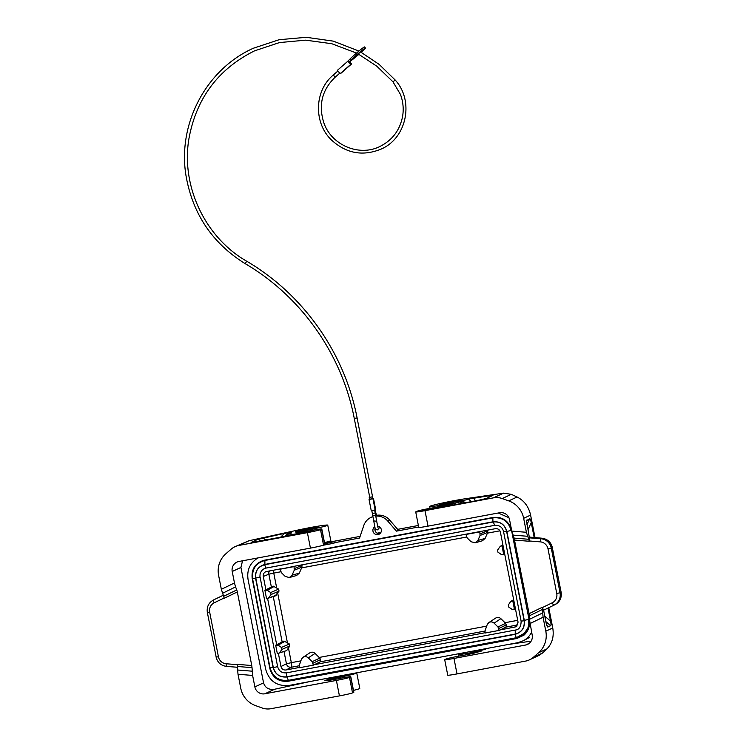 <?xml version="1.0" encoding="UTF-8"?>
<svg xmlns="http://www.w3.org/2000/svg" width="746" height="746" viewBox="0 0 746 746"><rect width="100%" height="100%" fill="white"/><g stroke="black" fill="none" stroke-linecap="round" stroke-linejoin="round"><path stroke-width="1.12" d="M332.082 542.361L324.678 543.629M329.779 542.678L332.091 542.333L331.662 543.526L333.984 543.228L323.177 545.242M333.984 543.228L331.662 543.517M333.9 542.827L359.563 538.034L363.759 525.576A14.361 14.09 -114.9 0 1 372.851 516.67M418.674 526.984L396.387 531.143L398.467 530.303L389.785 520.148A14.361 14.09 -114.9 0 0 376.599 515.318M531.628 632.188C529.744 635.89 526.993 638.744 523.375 640.721L517.78 642.688L288.982 685.462C276.98 686.469 269.222 681.117 265.707 669.386L248.036 579.306C246.74 569.897 250.078 562.764 258.06 557.905M487.623 530.145L487.772 532.336L485.133 538.398L482.448 540.747L475.202 542.808L477.878 540.458L485.133 538.398M301.813 564.881L301.962 567.072L299.323 573.133L292.068 575.194L289.392 577.544L285.252 576.471L281.373 572.648L280.179 569.198L295.136 566.121L466.884 534.015L465.98 534.462L467.183 537.913L471.062 541.736L475.202 542.808M289.392 577.544L296.647 575.474L299.323 573.133M275.405 595.858L266.564 598.74L264.905 590.291L273.241 586.142L278.64 589.116L279.032 591.112L275.162 595.923M286.175 650.754L277.335 653.627L275.675 645.187L284.012 641.038L289.411 644.012L281.428 647.453L281.82 649.449L279.601 652.778L285.932 650.82M300.703 660.9L291.341 662.653L288.46 648.004L289.793 645.999L289.411 644.012M315.073 653.403L319.82 658.084L320.51 659.66L320.202 661.842L313.367 665.134L312.173 661.683L308.285 657.869L315.073 653.403C313.423 651.985 311.66 651.799 309.795 652.853L303.007 657.31L301.477 659.138L299.127 665.796L291.425 667.222L285.951 669.983L299.454 667.456M517.705 620.336L504.995 622.714L500.883 618.667C499.233 617.25 497.47 617.063 495.605 618.117L488.817 622.584L487.287 624.402L484.937 631.06L320.202 661.842M285.951 669.983C283.377 670.197 281.708 669.05 280.962 666.532L278.389 653.431M466.884 534.015L495.409 528.681C497.983 528.466 499.643 529.613 500.398 532.131L503 545.401L500.202 546.389L497.535 550.156L497.927 552.143L501.247 554.437L503.681 554.409L502.021 545.969M265.893 589.732L263.282 576.453C263.012 574.243 263.86 572.648 265.828 571.688L281.083 568.75M529.772 637.289L523.375 640.721M296.908 531.105A10.052 0.476 -11.1 0 0 296.759 531.227A10.052 0.476 -11.1 0 0 305.785 529.93A10.052 0.476 -11.1 0 0 316.323 527.478A10.052 0.476 -11.1 0 0 316.481 527.357A10.052 0.476 -11.1 0 0 313.609 527.581A10.052 0.476 -11.1 0 0 303.678 529.408A10.052 0.476 -11.1 0 0 296.908 531.105M460.534 500.519A10.052 0.476 -11.1 0 0 460.692 500.398A10.052 0.476 -11.1 0 0 457.811 500.622A10.052 0.476 -11.1 0 0 447.889 502.45A10.052 0.476 -11.1 0 0 441.119 504.147A10.052 0.476 -11.1 0 0 440.961 504.268A10.052 0.476 -11.1 0 0 449.997 502.972A10.052 0.476 -11.1 0 0 460.534 500.519M524.569 634.613L518.228 637.243M261.687 561.421L264.69 560.143M290.007 680.035L288.17 680.38M508.931 517.724L498.235 513.006M504.995 622.714L506.32 624.924L506.002 627.106L499.177 630.398L497.983 626.948L494.094 623.134C492.444 621.707 490.682 621.53 488.817 622.584M288.46 648.004L286.958 650.176M503.681 554.409L504.697 554.045L513.77 600.297L510.525 601.714L508.306 605.043L508.688 607.039L512.017 609.333L515.467 608.941L518.069 622.211L515.943 626.789L500.277 629.913M499.177 630.398L485.31 632.99L484.937 631.06M485.254 632.72L314.467 664.649M313.367 665.134L299.5 667.726L299.127 665.796M308.285 657.869C306.634 656.443 304.881 656.266 303.007 657.31M280.179 569.198L294.045 566.606L294.232 570.242L292.068 575.194M294.045 566.606L295.136 566.121M465.98 534.462L479.846 531.87L480.042 535.507L477.878 540.458M479.846 531.87L480.946 531.385M276.663 644.619L267.618 598.544M278.911 653.319L279.601 652.778M275.675 645.187L278.109 645.159L281.428 647.453M514.442 609.305L512.791 600.856M513.77 600.297L515.467 608.941M503 545.401L504.697 554.045M268.14 598.432L271.05 594.553L270.658 592.566L278.64 589.116M264.905 590.291L267.338 590.263L270.658 592.566M493.209 517.426L263.711 560.339C255.076 563.249 251.243 569.31 252.195 578.523L269.865 668.621C272.626 677.825 278.724 682.04 288.142 681.238L516.959 638.464L524.009 635.116C528.401 631.107 530.117 626.118 529.166 620.15L511.486 530.042C508.725 520.839 502.636 516.633 493.209 517.426M345.435 674.906L345.473 675.139A10.052 0.476 168.9 0 1 345.323 675.261A10.052 0.476 168.9 0 1 329.676 678.618L327.923 678.412M487.38 648.451L482.625 650.027A10.052 0.476 168.9 0 1 469.961 652.051L469.877 651.65M396.387 531.143L387.78 521.081A14.361 14.09 -114.9 0 0 375.676 516.111M375.648 515.896L376.665 515.635M375.117 528.047A4.308 4.224 -114.9 0 0 379.9 533.67M374.66 526.853A4.308 4.224 -114.9 0 0 378.968 534.276A4.308 4.224 -114.9 0 0 377.429 526.089M494.663 525.324L494.607 525.352C499.438 525.063 502.412 527.142 503.55 531.572L506.562 531.161C504.566 524.447 500.137 521.389 493.274 521.986L264.644 564.722C258.041 566.643 255.085 571.091 255.766 578.047L273.344 667.623L277.624 666.635L259.934 576.304L260.121 573.674L261.398 570.97L263.282 569.179L265.921 568.088M494.673 525.324L493.274 521.986M515.225 630.09L515.262 634.063C521.864 632.142 524.82 627.694 524.14 620.737L521.128 621.157C521.072 626.603 519.225 629.549 515.589 630.016L286.585 672.836L286.632 676.799L515.262 634.063M264.644 564.722L265.977 568.088L494.607 525.352M266.033 568.06L494.551 525.343M260.046 577.05L255.766 578.047M277.624 666.635C278.967 671.167 281.96 673.237 286.585 672.836M266.453 559.817L264.606 560.507C255.626 563.286 251.616 569.394 252.586 578.831L270.033 667.763L273.045 667.344C275.143 674.393 279.787 677.601 286.996 676.976L514.992 634.361C521.92 632.338 525.025 627.675 524.307 620.374L506.86 531.441L511.141 530.453C508.408 521.221 502.319 517.015 492.873 517.836L492.91 521.808L264.914 564.424C257.985 566.447 254.88 571.11 255.598 578.411L252.68 578.765C251.756 569.198 255.822 563.09 264.877 560.451L264.914 564.424M499.801 517.631L493.964 517.593L264.606 560.507M529.203 626.118L524.96 632.934L527.245 630.249L529.222 625.997M286.996 676.976L288.338 680.343C278.855 681.163 272.756 676.967 270.033 667.763M514.992 634.361L516.325 637.727L288.338 680.343M516.381 637.699L524 633.839L528 627.703L528.821 623.936L528.588 619.385L524.307 620.374M542.556 612.979L529.427 619.339L529.352 615.814L542.473 609.445L543.069 617.231L545.811 631.2A22.977 22.548 65.1 0 1 538.547 652.778L546.893 648.899L542.454 653.067L539.078 655.37L529.446 659.846A17.233 16.906 -114.9 0 1 525.492 661.115L457.018 673.918A11.488 0.541 -11.1 0 1 447.749 675.195L444.709 659.716A11.488 0.541 -11.1 0 1 444.886 659.576L446.043 659.035A10.052 0.476 168.9 0 1 452.505 657.403A10.052 0.476 168.9 0 1 462.259 655.594L473.197 653.393L481.534 651.006L477.729 651.547A21.541 1.007 168.9 0 1 458.687 654.261A21.541 1.007 168.9 0 1 461.261 653.254M444.709 659.716A11.488 0.541 -11.1 0 0 453.978 658.438L525.529 645.057L529.259 643.322M507.914 644.535L531.152 641.131M529.446 659.846A17.233 16.906 -114.9 0 0 533.371 657.301L538.547 652.778M529.427 619.339L532.187 635.06A8.616 8.458 65.1 0 1 525.529 645.057M503.606 493.134L465.84 498.664A21.541 1.007 168.9 0 0 442.695 502.972A21.541 1.007 168.9 0 0 429.696 506.478A21.541 1.007 168.9 0 0 448.728 503.764L452.542 503.224L444.206 505.611L433.267 507.802A10.052 0.476 168.9 0 0 423.504 509.621A10.052 0.476 168.9 0 0 417.051 511.252L415.895 511.793A11.488 0.541 -11.1 0 0 415.718 511.924A11.488 0.541 -11.1 0 0 424.987 510.646L428.017 526.135L499.568 512.754A8.616 8.458 65.1 0 1 509.546 519.645L511.793 531.105L514.106 538.099L528.709 539.274L526.406 532.29L523.664 518.321L530.602 515.085C528.681 506.627 524.177 500.603 517.09 497.004L511.308 494.328L503.606 493.134L493.46 497.843L424.987 510.646M530.602 515.085L535.022 537.596M548.776 607.701L552.749 627.973C554.166 636.506 552.208 643.481 546.893 648.899M542.473 609.445L542.221 607.319L543.61 610.181L546.165 623.199L547.75 627.069L546.641 625.223M527.87 529.93L531.245 522.62C530.695 519.869 530.173 518.582 529.669 518.75L526.471 520.633L529.39 537.689L529.259 541.27L528.709 539.274M531.245 522.62L534.173 537.521M548.012 608.074L550.576 621.148C551.107 623.908 551.135 625.437 550.66 625.717L547.75 627.069M529.352 615.814L529.091 613.678L542.221 607.319M514.106 538.099L529.091 613.678M459.816 501.433L460.151 501.415A10.052 0.476 -11.1 0 1 461.084 501.396A10.052 0.476 -11.1 0 1 459.778 501.937L446.071 505.769L422.525 510.674L478.093 500.37L486.28 498.496L492.957 495.372L490.514 495.54L487.837 497.768M460.151 501.415L461.103 501.06A18.669 0.877 -11.1 0 0 468.675 499.037L490.514 495.54M461.103 501.06L466.138 502.608M468.675 499.037L471.155 501.666M493.46 497.843A17.233 16.906 65.1 0 1 502.226 498.552L508.744 500.883A22.977 22.548 65.1 0 1 523.664 518.321M415.718 511.924L418.758 527.413A11.488 0.541 -11.1 0 0 428.017 526.135M542.202 538.248L529.278 537.101M529.268 537.083L542.128 538.23C547.564 539.06 550.977 542.174 552.357 547.583L552.32 547.62C550.902 542.174 547.489 539.041 542.062 538.239L540.915 538.771L529.128 537.819M561.067 592.221L561.123 592.24C561.887 597.788 559.873 601.919 555.089 604.633L555.089 604.633C559.836 601.966 561.831 597.844 561.076 592.268L560.032 592.753A11.488 11.274 -114.9 0 1 553.942 605.174L543.349 610.303M324.482 542.603A21.541 1.007 -11.1 0 0 330.795 540.626L327.755 525.147A21.541 1.007 -11.1 0 0 297.766 530.089L249.061 540.71L234.962 546.697A17.233 16.906 -114.9 0 0 231.046 549.252L225.87 553.765A22.977 22.548 65.1 0 0 218.606 575.343L221.348 589.312L234.468 582.952L232.22 571.492A8.616 8.458 65.1 0 1 238.888 561.486L310.439 548.114A11.488 0.541 168.9 0 0 323.531 545.102L324.687 544.571A10.052 0.476 -11.1 0 0 324.846 544.449L321.806 528.97A10.052 0.476 -11.1 0 0 308.443 531.143L298.577 532.831L295.91 532.579L301.216 531.338A21.541 1.007 -11.1 0 0 327.755 525.147M324.687 544.571L321.647 529.091L320.5 529.623A11.488 0.541 168.9 0 1 307.399 532.635L238.916 545.429A17.233 16.906 -114.9 0 0 234.962 546.697M242.543 560.805L240.921 567.445L263.562 682.86C265.138 687.849 268.812 689.985 274.593 689.257L309.888 681.555M223.651 596.306L224.201 598.301L237.331 591.932L236.78 589.946L223.651 596.306L221.348 589.312M352.532 692.894L349.492 677.405L350.648 676.874L353.679 692.353L352.532 692.894A11.488 0.541 168.9 0 1 339.43 695.897L270.957 708.7A17.233 16.906 65.1 0 1 262.191 707.991L255.673 705.66A22.977 22.548 65.1 0 1 240.753 688.232L238.011 674.263L237.163 664.341L251.766 665.525L237.331 591.932M222.448 593.303L235.577 586.934L236.78 589.946M235.577 586.934L234.468 582.952M251.766 665.525L252.027 667.651L237.415 666.476M349.492 677.405A11.488 0.541 168.9 0 1 336.39 680.417L264.839 693.789A8.616 8.458 65.1 0 1 254.862 686.898L252.614 675.438L252.027 667.651M350.648 676.874A10.052 0.476 -11.1 0 0 350.797 676.753A10.052 0.476 -11.1 0 0 337.434 678.925L327.578 680.613L324.902 680.371L330.217 679.13A21.541 1.007 -11.1 0 0 356.747 672.929A21.541 1.007 -11.1 0 0 356.541 672.836M353.473 690.386A21.541 1.007 -11.1 0 0 359.786 688.409L356.747 672.929M353.679 692.353A10.052 0.476 -11.1 0 0 353.837 692.232L350.797 676.753M280.524 537.307L284.478 533.362L288.46 532.728A18.669 0.877 -11.1 0 0 288.348 532.803A18.669 0.877 -11.1 0 0 291.686 532.728L291.341 532.98A10.052 0.476 -11.1 0 0 288.329 533.875A10.052 0.476 -11.1 0 0 288.45 533.968L293.057 534.369L313.311 531.04L251.663 542.584M284.478 533.362L257.659 539.414L251.113 542.454M284.552 536.551L288.348 532.803M371.284 510.74L375.667 509.751M369.578 499.251L372.916 498.542M372.403 498.86L369.606 499.4L369.223 497.423L372.04 496.873L369.223 497.423M372.413 498.766L372.925 498.608L357.073 417.909M337.341 70.376L347.888 61.172L337.341 70.376L340.157 73.64A3.59 0.662 48.9 0 0 340.185 73.621A3.59 0.662 48.9 0 0 340.213 73.593M358.91 54.318A10.052 0.532 -40.6 0 1 352.644 59.475L349.799 61.769L348.792 62.235L350.667 60.398A10.052 0.532 -40.6 0 1 359.022 52.845A10.052 0.532 -40.6 0 1 365.428 48.042L364.496 46.951A10.052 0.532 139.4 0 0 358.089 51.754A10.052 0.532 139.4 0 0 349.734 59.307L347.86 61.144L350.788 64.352A3.59 0.662 48.9 0 0 350.816 64.333A3.59 0.662 48.9 0 0 350.741 63.736L350.797 63.708A3.59 0.662 -131.1 0 0 351.534 64.007L349.986 61.61M348.792 62.235L347.944 61.237M358.705 54.206L353.334 58.477L357.166 54.7L362.258 50.681L360.971 52.173M365.428 48.042A10.052 0.532 -40.6 0 1 361.204 52.295M324.566 543.032L360.122 536.383L324.566 543.023M380.861 532.495L377.15 533.194L380.852 532.504M397.665 529.362L418.375 525.492M487.427 533.148L499.913 530.816M301.617 567.883L466.567 537.045M276.645 587.745L273.763 573.087L280.766 571.781M287.406 642.632L277.699 593.107M486.513 626.164L319.185 657.45M280.962 666.532L286.436 663.781L284.03 651.51M485.469 648.731L485.581 649.29M516.959 638.464L518.106 637.494L289.924 680.156L288.142 681.238M517.724 624.915L506.002 627.106M291.341 662.653L286.436 663.781A4.308 4.215 -116.7 0 0 291.425 667.222A4.308 0.802 -100.6 0 0 291.341 662.653M271.311 586.71L268.858 574.215L273.763 573.087A4.308 0.802 79.4 0 0 272.98 570.27M514.74 627.209L516.959 626.025M498.804 628.468L506.32 624.924M500.883 618.667L494.094 623.134M497.983 626.948L505.62 623.348M312.994 663.203L320.51 659.66M312.173 661.683L319.82 658.084M294.418 568.536L302.018 565.421M294.232 570.242L301.962 567.072M480.228 533.8L487.828 530.686M480.042 535.507L487.772 532.336M269.558 570.904A4.308 4.224 -111.9 0 0 268.858 574.215L263.282 576.453M282.081 641.607L273.26 596.613M289.793 645.999L281.82 649.449M278.109 645.159L285.196 641.196M277.046 644.926L284.012 641.038M511.42 601.117L513.677 599.784M502.907 544.897L500.65 546.221M271.05 594.553L279.032 591.112M268.83 597.891L276.188 595.289M267.338 590.263L274.425 586.3M266.275 590.039L273.241 586.142M329.536 677.881L329.676 678.618M482.475 649.29L482.625 650.027M387.78 521.081L389.785 520.148M524.14 620.737L506.562 531.161M273.344 667.623C275.339 674.337 279.769 677.396 286.632 676.799M255.598 578.411L273.045 667.344M506.86 531.441C504.762 524.391 500.109 521.184 492.91 521.808M528.951 619.04L511.551 530.359M266.63 560.097L492.873 517.836L264.877 560.451M543.069 617.231L529.94 623.6M457.018 673.918L453.978 658.438M542.454 653.067L533.371 657.301M545.811 631.2L552.749 627.973M514.656 540.095L529.259 541.27M511.793 531.105L526.406 532.29M512.903 535.096L527.506 536.271M448.84 504.315L448.728 503.764M448.822 503.261A11.488 0.541 168.9 0 1 439.739 504.408A11.488 0.541 168.9 0 1 452.831 501.396A11.488 0.541 168.9 0 1 461.923 500.258A11.488 0.541 168.9 0 1 448.822 503.261M424.586 510.376L423.98 509.956M473.421 498.039L475.622 500.836M459.778 501.937L462.725 503.242M446.071 505.769L446.388 506.301M429.36 509.481L428.614 508.968M508.744 500.883L517.09 497.004M502.226 498.552L511.308 494.328M540.235 541.857A8.616 8.458 -114.9 0 1 548.002 548.86L551.275 548.105A11.488 11.274 -114.9 0 0 540.915 538.771A2.872 0.485 -85.4 0 0 540.235 541.857L529.203 540.962M526.76 520.102L526.434 521.836M526.862 524.811L529.669 518.75M555.089 604.633L553.942 605.174A2.872 0.55 64.1 0 1 552.189 602.815A8.616 8.458 -114.9 0 0 556.758 593.508L560.032 592.753L551.275 548.105L552.32 547.62L561.123 592.24L552.31 547.573M552.189 602.815L542.277 607.626M548.002 548.86L556.758 593.508M545.848 621.586L550.66 625.717M544.785 616.168L550.576 621.148M477.729 651.547L477.832 652.097M307.399 532.635L310.439 548.114M232.22 571.492L240.921 567.445M254.862 686.898L263.562 682.86M252.614 675.438L238.011 674.263M252.101 671.186L237.498 670.001M330.217 679.13L330.441 680.277M339.43 695.897L336.39 680.417M264.839 693.789L274.593 689.257M237.433 667.278L226.458 666.392C220.956 665.609 217.506 662.504 216.107 657.077L218.419 656.76A8.616 8.458 -114.9 0 0 226.187 663.763A2.872 0.485 94.6 0 0 226.458 666.392A2.872 0.485 94.6 0 0 226.504 666.383L237.433 667.26M207.388 612.391L207.341 612.429C206.595 606.862 208.638 602.712 213.477 599.98L213.477 599.98A2.872 0.55 -115.9 0 0 214.223 602.796A8.616 8.458 -114.9 0 0 209.663 612.112L207.341 612.429L216.154 657.039M226.187 663.763L237.219 664.649M213.477 599.98L223.231 595.252L213.477 599.98M214.223 602.796L224.136 597.994M218.419 656.76L209.663 612.112M249.061 540.71L238.916 545.429M320.5 529.623L323.531 545.102M301.44 532.485L301.216 531.338M308.62 528.355A11.488 0.541 -11.1 0 0 295.528 531.366A11.488 0.541 -11.1 0 0 304.61 530.22A11.488 0.541 -11.1 0 0 317.712 527.217A11.488 0.541 -11.1 0 0 308.62 528.355M310.942 530.966L309.814 531.833M301.906 533.306L302.316 532.821M293.057 534.369L292.469 535.068M288.45 533.968L285.811 536.318M266.49 539.927L262.433 538.174M261.156 540.925L257.659 539.414M375.518 515.122L372.72 515.477M376.301 521.24L374.567 520.969L373.513 521.603M377.802 527.18L375.201 513.006L372.413 513.537M354.303 418.45L357.101 417.919C344.727 353.1 303.342 294.372 246.684 261.212L246.693 261.24M245.248 263.683L246.684 261.212C205.075 237.312 180.952 186.286 188.887 138.952C196.245 98.388 218.13 69.024 254.554 50.849L279.452 42.578L305.627 40.153L331.756 43.716L356.541 53.069M395.175 80.036L393.03 81.864M333.303 75.02L335.187 77.174M349.734 59.307L350.667 60.398M351.553 63.988L340.931 73.276L351.534 64.007M340.157 73.64L350.788 64.352L340.185 73.621M372.963 498.757L375.173 510.012M373.457 498.524L375.667 509.779M374.828 511.075L375.341 510.917L376.105 513.863A1.436 0.858 -18.8 0 0 376.012 513.696M375.518 514.908A1.436 0.858 -18.8 0 0 376.133 514.069A1.436 0.858 -18.8 0 0 376.105 513.863L376.711 515.654M513.658 599.7L510.973 601.285M502.888 544.804L500.202 546.389M327.876 678.189L327.998 678.785M372.832 516.54L371.088 517.351M503.55 531.572L521.128 621.157M265.977 568.088L262.965 569.403M493.964 517.593L499.689 517.603M524.96 632.934L516.325 637.727M430.06 508.343L429.696 506.478M460.739 500.818L441.082 504.678M461.084 501.396L465.159 502.785M458.687 654.261L459.051 656.126M296.871 531.637L316.528 527.776M288.329 533.875L285.438 536.383M379.145 526.601L378.996 528.252L377.541 529.865L375.984 529.371L375.005 527.776L371.834 510.721M369.736 497.274L354.275 418.469C342.06 354.453 301.179 296.432 245.22 263.683C212.61 243.429 192.916 214.335 186.127 176.382C177.11 124.377 205.952 69.369 253.342 48.248L279.153 39.706L306.28 37.3L333.331 41.151L358.919 51.064M372.431 498.841L372.04 496.873M339.57 73.35L335.178 77.192C322.039 89.865 318.262 105.074 323.848 122.792C331.364 145.116 359.143 156.893 379.77 146.542C392.228 140.351 399.828 130.345 402.579 116.516C403.847 108.972 403.129 101.587 400.425 94.378L393.002 81.873L376.842 66.226L358.108 53.889M337.649 71.215L333.294 75.029C314.308 90.658 313.413 122.782 331.466 139.996C346.219 153.48 362.724 156.529 380.982 149.144C406.766 138.308 414.431 100.906 395.184 80.008L379.108 64.361L360.514 51.922M371.256 510.768L369.046 499.503M375.704 509.76L373.494 498.496M375.163 510.022L375.341 510.917M375.201 513.006L374.651 510.171M397.665 529.352L418.375 525.482"/></g></svg>
